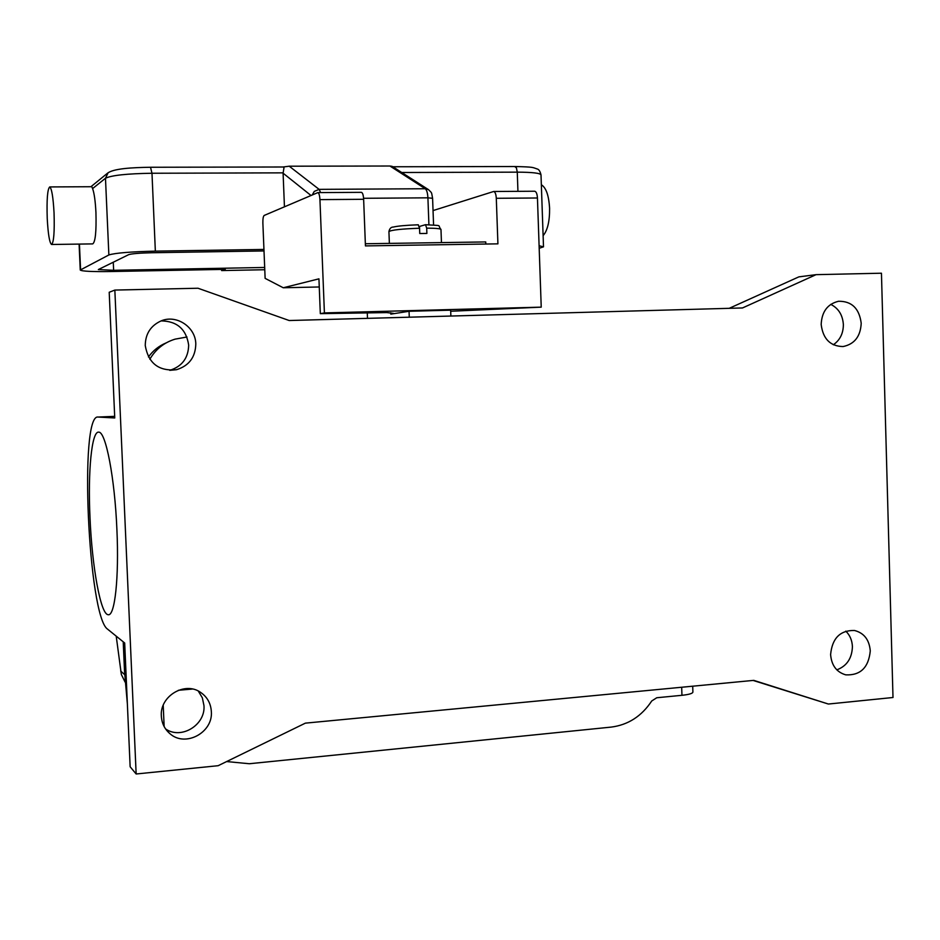 <?xml version="1.0" encoding="UTF-8"?>
<svg xmlns="http://www.w3.org/2000/svg" width="940" height="940" viewBox="0 0 940 940"><rect width="100%" height="100%" fill="white"/><g stroke="black" fill="none" stroke-linecap="round" stroke-linejoin="round"><path stroke-width="1.41" d="M283.175 167.003L283.998 167.649L283.093 173.195L310.987 195.473M543.109 235.693C547.562 230.371 549.724 221.229 549.595 208.269C548.831 195.461 546.081 187.624 541.346 184.757M47.235 218.562C48.105 234.272 49.55 242.908 51.559 244.482C53.792 242.579 54.626 232.051 54.05 212.898C53.157 197.047 51.712 188.388 49.726 186.931C47.47 189.046 46.636 199.586 47.235 218.562M49.726 186.931L91.826 186.719L92.59 188.588C94.235 193.088 95.351 201.066 95.939 212.499C96.444 231.534 95.375 241.991 92.743 243.895L51.559 244.482M263.952 249.429L155.347 251.133C130.46 251.732 114.974 253.013 108.864 254.963L80.252 270.038C81.862 271.296 92.096 271.789 110.955 271.531L225.248 269.357L221.64 270.567L221.593 269.428M221.64 270.567L264.774 269.733M539.102 245.763L543.496 246.844L539.196 248.266M264.68 267.465L113.634 270.297L98.336 269.557L128.698 254.646C131.847 253.671 139.567 253.036 151.845 252.743L264.011 250.945M320.646 192.594L319.118 189.363L289.226 166.204L283.199 166.991M289.226 166.204L389.924 166.016L425.268 188.74L428.464 189.633L392.156 166.357L389.924 166.016M284.444 206.8L283.093 173.195M419.769 233.531L419.51 226.446L425.479 224.707L426.701 228.138L426.889 233.437L419.745 233.531L419.546 228.232L418.206 224.801M450.695 311.257L541.229 307.145L324.406 312.914L320.317 313.654L386.751 312.585L393.531 313.384L390.793 314.136L409.053 311.281L409.276 317.191M116.901 529.514C119.157 577.771 114.809 616.699 108.135 614.701C100.604 614.49 92.026 566.562 90.005 517.717C87.808 471.68 91.627 430.767 98.759 432.165C105.75 431.472 114.786 477.99 116.901 529.514M169.741 370.337C182.008 366.506 188.317 358.105 188.67 345.109C186.249 329.176 177.061 321.104 161.081 320.904M195.802 343.993C195.438 357.259 188.987 365.836 176.462 369.714C158.813 371.394 148.403 363.345 145.254 345.568C145.383 333.853 150.694 325.616 161.187 320.869C176.626 314.277 195.649 327.096 195.802 343.993M165.593 728.947C181.267 739.909 205.625 724.952 203.968 705.599L202.335 697.797L198.281 691.053M211.347 711.533C213.216 732.589 185.262 747.652 169.882 733.635C164.629 729.087 161.774 723.26 161.339 716.127C159.636 696.141 184.875 681.042 200.62 692.392C207.223 696.951 210.795 703.332 211.347 711.533M836.823 669.856C846.787 666.096 851.981 658.364 852.416 646.661C852.134 640.352 849.925 635.182 845.789 631.128M870.275 650.927C868.607 667.576 860.417 675.555 845.73 674.85C836.553 672.147 831.512 665.379 830.607 654.569C832.17 638.284 840.102 630.258 854.425 630.47C864.036 632.937 869.324 639.752 870.275 650.927M833.322 344.769C839.972 340.163 843.321 333.441 843.368 324.606C842.71 315.041 838.504 308.296 830.749 304.372M861.205 323.254C860.547 336.414 854.495 344.181 843.074 346.555C830.302 346.284 823.005 338.929 821.172 324.5C821.772 311.704 827.553 303.961 838.527 301.27C851.722 301.094 859.289 308.426 861.205 323.254M485.815 244.036L485.733 241.933L365.355 243.754M433.046 210.584L493.664 191.49C495.145 191.889 496.026 194.157 496.297 198.293L497.918 243.848L365.437 245.904L363.639 199.292C363.38 195.062 362.64 192.735 361.418 192.336L361.136 192.383M226.646 761.553L249.288 763.738L611.176 727.102C628.132 724.928 641.644 716.221 651.726 700.982L656.755 697.75L681.947 695.306C689.102 694.543 692.745 693.45 692.898 692.028L692.709 686.2M178.341 690.289L192.465 689.043M127.382 704.072L124.515 671.172L123.222 641.809M893 697.504L881.45 273.211L816.073 274.656L742.506 307.956L289.191 320.528L198.011 288.239L114.844 290.072L109.204 292.269L114.751 417.971L98.066 417.055C79.054 413.4 88.207 616.487 107.513 629.107L124.679 642.995L130.143 766.77L136.147 773.984L218.15 765.701L305.382 723.142L753.786 680.372L828.375 704.036L893 697.504M828.375 704.036L753.116 680.443M816.073 274.656L798.859 276.865L729.229 308.32M183.711 337.589L175.11 339.14C164.124 342.501 155.711 349.198 149.836 359.233M148.45 356.965C153.055 350.573 158.978 345.885 166.192 342.877M114.844 290.072L136.147 773.984M450.871 316.04L450.66 310.165L409.053 311.281M541.229 307.145L537.445 197.988C537.175 193.875 536.258 191.631 534.707 191.231L534.355 191.278M319.271 286.97L283.269 287.769L265.127 278.369L262.871 223.05C262.8 218.809 263.235 216.282 264.199 215.436L317.849 192.606C318.977 193.017 319.682 195.356 319.941 199.621L324.406 312.914M367.493 318.355L367.27 312.503M283.269 287.769L318.942 278.839L320.317 313.654M116.208 636.133L121.342 674.509L125.161 682.205M312.256 194.933L314.254 191.419L319.118 189.363L425.268 188.74C426.76 189.986 427.641 193.005 427.912 197.823L432.588 198.293C431.248 191.431 432.341 193.605 428.464 189.633M514.721 166.568L516.424 167.872L517.27 172.149C532.486 172.22 540.394 173.148 541.005 174.934L543.496 246.774M108.864 254.963L105.48 178.236C111.555 175.31 127.053 173.642 151.986 173.254L150.529 167.308M92.59 188.588L105.48 178.236L108.159 172.69M80.582 269.709L79.43 244.083M155.347 251.133L151.986 173.254L283.093 172.854M401.733 172.502L517.27 172.149L517.94 191.337M113.634 270.297L113.27 262.178M363.58 198.293L427.912 197.823L428.91 224.754M389.372 243.389L388.925 231.569C391.298 229.995 401.509 228.89 419.546 228.232M390.735 312.797L390.793 314.136M681.947 695.306L681.688 687.246M163.219 705.294L164.136 726.538M98.066 417.055L114.68 416.349M537.445 197.988L496.297 198.293M363.639 199.292L319.941 199.621M426.701 228.138C435.925 228.197 440.684 228.655 440.978 229.513L441.459 242.602M120.673 671.007L124.691 674.685M433.575 224.989L432.588 198.293M541.005 174.828C540.112 171.233 538.82 169.27 537.128 168.953C532.158 167.332 534.249 167.014 515.038 166.521L392.803 166.768M283.422 166.991L150.694 167.261C131.682 167.532 113.305 168.566 107.465 173.254L90.945 186.719M80.252 270.038L79.101 244.095M169.787 370.337L176.462 369.714M167.391 731.226L169.882 733.635M186.978 337.002L175.11 339.14M534.707 191.231L493.664 191.49M361.418 192.336L317.849 192.606M425.479 224.695C444.115 225.964 436.783 224.413 440.978 229.454M388.925 231.569C389.595 228.538 391.052 227.022 393.296 227.057C397.773 225.988 406.115 225.236 418.323 224.789"/></g></svg>
